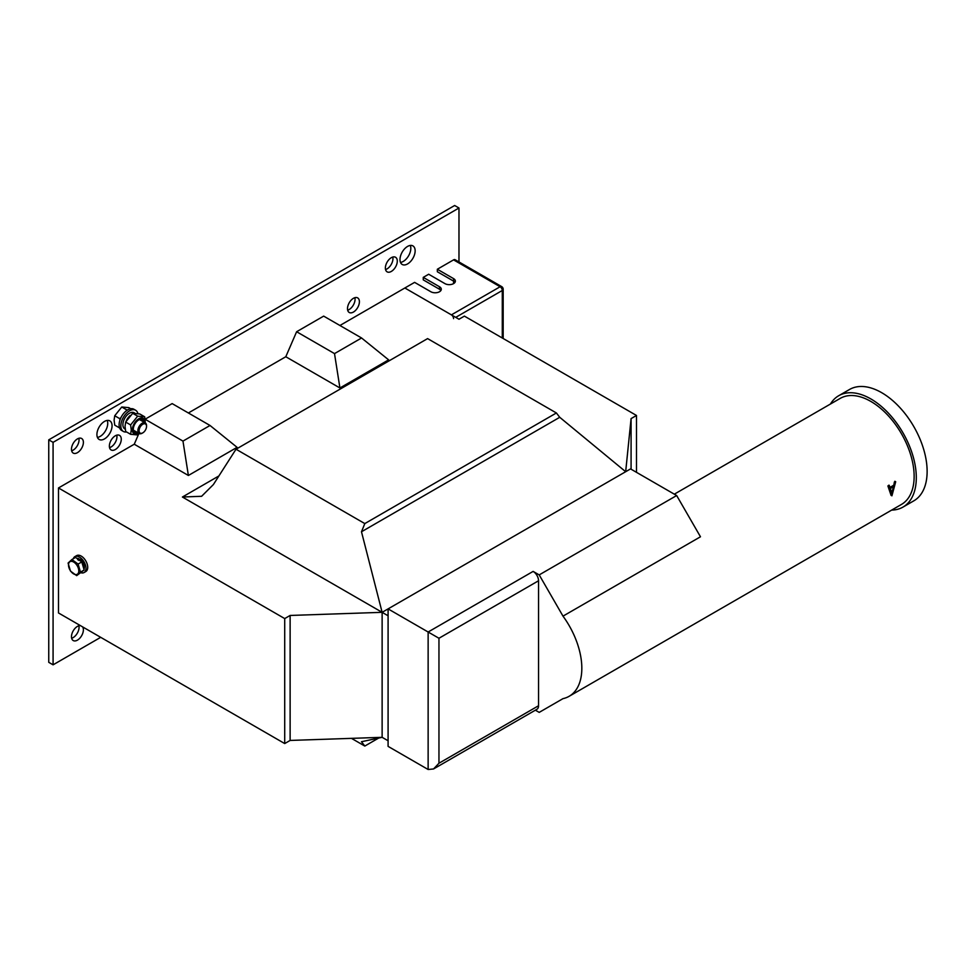 <?xml version="1.0" encoding="UTF-8"?>
<svg xmlns="http://www.w3.org/2000/svg" width="975" height="975" viewBox="0 0 975 975"><rect width="100%" height="100%" fill="white"/><g stroke="black" fill="none" stroke-linecap="round" stroke-linejoin="round"><path stroke-width="1.46" d="M830.42 404.04A64.289 37.123 60 0 1 838.695 395.728L849.517 389.488A64.289 37.123 60 0 1 881.668 392.669A64.289 37.123 60 0 1 923.666 449.317A64.289 37.123 60 0 1 913.807 500.845L902.984 507.085A64.289 37.123 60 0 1 891.65 510.096M838.695 395.728A64.289 37.123 60 0 1 870.833 398.921A64.289 37.123 60 0 1 912.844 455.569A64.289 37.123 60 0 1 902.984 507.085M347.673 310.184A8.422 4.863 120 0 0 349.123 309.55A8.422 4.863 120 0 0 354.888 297.68M353.45 312.049A8.422 4.863 120 0 0 358.946 304.639A8.422 4.863 120 0 0 357.654 297.887A8.422 4.863 120 0 0 353.45 298.301A8.422 4.863 120 0 0 347.953 305.723A8.422 4.863 120 0 0 349.233 312.475A8.422 4.863 120 0 0 353.45 312.049M385.552 269.563A8.422 4.863 120 0 0 387.002 268.929A8.422 4.863 120 0 0 392.779 257.059M391.328 271.428A8.422 4.863 120 0 0 396.837 264.018A8.422 4.863 120 0 0 395.545 257.266A8.422 4.863 120 0 0 391.328 257.68A8.422 4.863 120 0 0 385.832 265.103A8.422 4.863 120 0 0 387.124 271.854A8.422 4.863 120 0 0 391.328 271.428M400.506 262.421A10.713 6.191 120 0 0 403.236 261.434A10.713 6.191 120 0 0 410.304 245.444M407.562 263.933A10.713 6.191 120 0 0 414.57 254.487A10.713 6.191 120 0 0 412.925 245.907A10.713 6.191 120 0 0 407.562 246.431A10.713 6.191 120 0 0 400.567 255.877A10.713 6.191 120 0 0 402.212 264.469A10.713 6.191 120 0 0 407.562 263.933M109.541 447.659A8.422 4.863 120 0 0 110.992 447.038A8.422 4.863 120 0 0 116.768 435.155M115.318 449.536A8.422 4.863 120 0 0 120.815 442.114A8.422 4.863 120 0 0 119.523 435.374A8.422 4.863 120 0 0 115.318 435.788A8.422 4.863 120 0 0 109.822 443.211A8.422 4.863 120 0 0 111.113 449.95A8.422 4.863 120 0 0 115.318 449.536M97.427 437.397A10.713 6.191 120 0 0 100.169 436.41A10.713 6.191 120 0 0 107.226 420.42M104.496 438.908A10.713 6.191 120 0 0 111.491 429.463A10.713 6.191 120 0 0 109.846 420.883A10.713 6.191 120 0 0 104.496 421.419A10.713 6.191 120 0 0 97.488 430.852A10.713 6.191 120 0 0 99.133 439.445A10.713 6.191 120 0 0 104.496 438.908M71.662 450.791A8.422 4.863 120 0 0 73.101 450.158A8.422 4.863 120 0 0 78.877 438.287M77.439 452.656A8.422 4.863 120 0 0 82.936 445.246A8.422 4.863 120 0 0 81.644 438.494A8.422 4.863 120 0 0 77.439 438.908A8.422 4.863 120 0 0 71.931 446.331A8.422 4.863 120 0 0 73.222 453.082A8.422 4.863 120 0 0 77.439 452.656M71.662 638.272A8.422 4.863 120 0 0 73.101 637.638A8.422 4.863 120 0 0 78.877 625.767M80.377 625.584A8.422 4.863 120 0 0 77.439 626.389A8.422 4.863 120 0 0 71.931 633.811A8.422 4.863 120 0 0 73.222 640.551A8.422 4.863 120 0 0 77.439 640.136A8.422 4.863 120 0 0 82.607 626.876M891.077 495.373L887.908 485.964L888.944 485.148L888.176 486.293L891.552 495.592M889.943 487.403L893.807 485.172L894.38 482.016L895.452 481.613M535.372 710.178L539.199 712.384L563.002 698.636A61.23 35.356 -120 0 0 569.156 696.284L901.448 504.441A61.23 35.356 -120 0 0 910.845 455.374A61.23 35.356 -120 0 0 870.833 401.42A61.23 35.356 -120 0 0 840.218 398.385L674.31 494.179M539.199 574.897L676.662 495.532L700.477 536.774L563.002 616.139L539.199 574.897L533.13 571.399A7.654 4.424 60 0 1 538.541 580.771L438.957 638.259L388.087 608.888L388.087 746.375L428.135 769.494L428.135 632.007L533.13 571.399M569.156 696.284A61.23 35.356 -120 0 0 563.002 616.139M388.087 740.122L388.087 615.14M339.922 325.492L404.857 287.991L451.401 314.864L500.114 286.748L453.57 259.874L437.336 269.246L437.336 271.745L453.57 281.117L453.57 278.618A6.118 3.534 0 0 1 455.362 281.117A6.118 3.534 0 0 1 451.583 284.383A6.118 3.534 0 0 1 444.917 283.615L428.671 274.243L423.26 277.375L423.26 279.874L439.493 289.246L439.493 286.748A6.118 3.534 0 0 1 441.297 289.246A6.118 3.534 0 0 1 437.507 292.512A6.118 3.534 0 0 1 430.84 291.744L414.607 282.372L404.857 287.991L458.981 319.239L464.393 316.119L636.492 415.472L631.081 418.604L625.67 471.717L559.735 417.3L556.396 412.973L364.808 523.587L361.481 531.765L382.127 612.324L290.123 615.457L284.712 618.577L58.488 487.963L58.488 612.958L284.712 743.559L284.712 618.577M636.492 472.351L636.492 415.472M138.608 434.168L134.257 444.222L58.488 487.963M210.027 425.478L237.083 447.342L188.382 475.471L182.971 441.102L210.027 425.478L172.148 403.601L145.129 419.201M361.567 337.984L388.623 359.86L339.922 387.977L334.51 353.608L361.567 337.984L323.676 316.119L296.619 331.732L285.797 356.74L188.382 412.973M458.981 261.958L458.981 208.004L53.077 442.345L53.077 664.828L100.705 637.321M188.382 475.471L134.257 444.222M364.808 523.587L236.011 449.219L213.391 484.551L201.618 496.287L182.41 497.018L382.127 612.324L630.545 468.902L676.662 495.532M339.922 387.977L285.797 356.74M458.981 208.004L454.655 205.506L48.75 439.847L48.75 662.33L53.077 664.828M53.077 442.345L48.75 439.847M387.538 740.439L382.127 737.319L290.123 740.439L284.712 743.559M631.081 469.219L631.081 418.604M290.123 740.439L290.123 615.457M351.463 738.355L364.808 746.058L361.481 741.731L382.127 737.319L382.127 612.324L387.538 615.457M364.808 746.058L378.69 738.051M236.011 449.219L427.598 338.605L556.396 412.973M334.51 353.608L296.619 331.732M182.971 441.102L145.141 419.262M361.481 531.765L559.735 417.3M438.957 638.259L438.957 763.242L538.541 705.754L538.541 580.771M538.541 705.754A7.654 4.424 60 0 1 536.957 709.264L433.546 768.958L428.135 769.494M438.957 763.242L433.546 768.958M891.918 495.812L895.696 481.76L894.636 482.162L893.88 485.209L889.968 487.476L889.212 485.306M891.918 493.143L890.321 488.524L893.527 486.671L891.918 493.143M895.696 481.76L894.855 481.272M891.784 493.07L893.502 486.659M453.57 278.618L437.336 269.246M439.493 286.748L423.26 277.375M451.401 314.864A3.059 1.767 60 0 1 453.57 318.618M453.57 259.874A3.059 1.767 -60 0 1 455.106 259.716L501.65 286.589A3.059 1.767 120 0 0 500.114 286.748A3.059 1.767 60 0 1 502.283 290.489L455.739 317.362M454.972 282.372A6.118 3.534 180 0 0 453.57 281.117L453.57 283.615M439.493 289.246A6.118 3.534 180 0 1 440.895 290.489M81.132 572.788A9.189 5.302 -120 0 0 84.082 572.544A9.189 5.302 -120 0 0 85.495 565.183A9.189 5.302 -120 0 0 79.487 557.091A9.189 5.302 -120 0 0 74.892 556.628A9.189 5.302 -120 0 0 73.308 558.736M84.082 572.544L85.812 571.533A9.189 5.302 -120 0 0 87.226 564.184A9.189 5.302 -120 0 0 81.218 556.091A9.189 5.302 -120 0 0 76.635 555.628L74.892 556.628M77.683 559.735L78.646 558.626A6.813 3.937 -120 0 0 76.927 558.395M83.947 569.254A6.813 3.937 -120 0 0 79.779 559.199L78.817 560.467M78.646 558.626L78.646 559.65M75.611 574.58A7.276 4.192 -120 0 0 78.402 568.437A7.276 4.192 -120 0 0 71.687 561.344A7.276 4.192 -120 0 0 68.896 567.487A7.276 4.192 -120 0 0 75.611 574.58M80.474 572.118L76.672 575.64L70.48 571.106L68.092 563.062L71.894 559.54L78.097 564.062L80.474 572.118L84.167 569.985L76.672 575.64M71.894 559.54L75.587 557.408L81.778 561.941L84.167 569.985M78.097 564.062L81.778 561.941M130.723 408.744L128.798 407.635L121.765 407.002L114.733 415.752L114.099 420.091L114.733 425.137L119.632 427.964M126.226 410.902L126.726 409.878L121.765 407.002M126.726 409.878L127.469 410.024M119.974 420.006L119.693 418.628L114.733 415.752M119.693 418.628L120.973 417.568M137.902 413.583A12.248 7.069 120 0 0 135.623 410.243A12.248 7.069 120 0 0 126.189 413.522A12.248 7.069 120 0 0 120.839 425.856A12.248 7.069 120 0 0 123.374 431.462A12.248 7.069 120 0 0 126.543 431.962M135.623 410.243L133.892 409.244A12.248 7.069 120 0 0 124.447 412.523A12.248 7.069 120 0 0 119.108 424.856A12.248 7.069 120 0 0 121.643 430.462L123.374 431.462M130.175 415.533A9.336 5.387 120 0 0 126.202 420.968M134.964 413.229L134.172 412.766A9.336 5.387 120 0 0 124.824 418.153A9.336 5.387 120 0 0 124.824 428.939L125.251 429.183M137.914 432.778A7.629 4.4 -60 0 1 133.307 429.28A7.629 4.4 -60 0 1 138.304 420.188A7.629 4.4 -60 0 1 144.032 422.175M125.032 426.392L125.665 431.45L130.626 434.314L131.259 429.987L130.626 424.942L125.665 422.065L125.032 426.392M138.901 433.351A8.958 5.168 -60 0 1 132.368 429.817A8.958 5.168 -60 0 1 138.694 418.848A8.958 5.168 -60 0 1 145.031 422.504A8.958 5.168 -60 0 1 145.031 422.748M139.303 433.57L137.658 434.947L130.626 434.314M130.626 424.942L137.658 416.179L144.702 416.812L145.287 422.906A6.118 3.534 -60 0 1 146.542 425.697A6.118 3.534 -60 0 1 146.53 426.063M144.702 416.812L139.73 413.948L132.697 413.315L125.665 422.065M137.658 416.179L132.697 413.315M142.216 433.192L142.813 432.839A5.277 3.047 -60 0 1 139.084 430.694A5.277 3.047 -60 0 1 142.813 424.235A5.277 3.047 -60 0 1 146.542 426.38A5.277 3.047 -60 0 1 142.813 432.839L142.216 433.192A6.118 3.534 -60 0 1 139.145 433.497A6.118 3.534 -60 0 1 138.206 428.586A6.118 3.534 -60 0 1 142.216 423.187A6.118 3.534 -60 0 1 145.275 422.894L139.486 419.555M182.41 497.018L218.9 475.946M502.283 337.984L502.283 290.489A3.059 1.767 180 0 0 503.173 289.246A3.059 3.059 0 0 0 501.65 286.589M503.173 289.246L503.173 338.508M146.542 426.38L146.542 425.697M139.145 433.497L133.368 430.158"/></g></svg>
